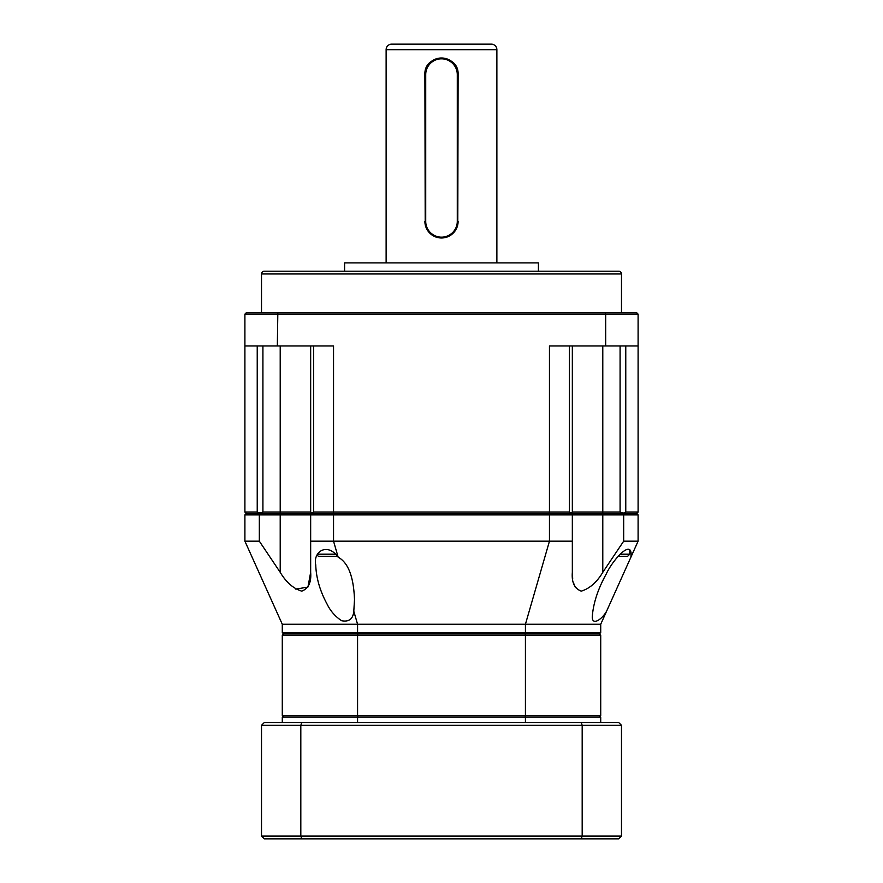 <?xml version="1.0" encoding="UTF-8"?>
<svg xmlns="http://www.w3.org/2000/svg" width="883" height="883" viewBox="0 0 883 883"><rect width="100%" height="100%" fill="white"/><g stroke="black" fill="none" stroke-linecap="round" stroke-linejoin="round"><path stroke-width="1.32" d="M621.489 273.973L261.511 273.973A2.77 2.77 0 0 1 264.282 271.202L618.718 271.202A2.77 2.77 0 0 1 621.489 273.973L621.489 312.737M491.345 44.15A5.541 5.541 0 0 1 496.875 49.691L386.125 49.691A5.541 5.541 0 0 1 391.655 44.15L491.345 44.15M261.511 273.973L261.511 312.737M538.409 271.202L538.409 262.902L344.591 262.902L344.591 271.202M425.209 224.646L424.889 74.613C423.851 53.201 459.127 53.146 458.111 74.613L457.791 224.624M444.745 237.659L438.233 237.659M496.875 262.902L496.875 49.691M386.125 262.902L386.125 49.691M457.284 221.368L458.111 221.368A16.611 16.611 0 0 1 441.5 237.98A16.611 16.611 0 0 1 424.889 221.368L425.716 221.368L425.716 74.613A15.784 15.784 0 0 1 441.5 58.83A15.784 15.784 0 0 1 457.284 74.613L457.284 221.368A15.784 15.784 0 0 1 441.5 237.152A15.784 15.784 0 0 1 425.716 221.368M425.716 74.613L424.889 74.613A16.611 16.611 0 0 1 441.5 57.991A16.611 16.611 0 0 1 458.111 74.613L457.284 74.613M571.555 512.891L569.358 512.107L549.458 512.107L549.105 513.498L312.052 513.498L310.661 514.877L549.458 514.877L549.458 541.18L572.339 541.18L572.339 514.877L570.948 513.498L549.105 513.498L549.458 514.877L602.791 514.877L602.791 572.316L623.674 541.18L623.674 514.877L602.791 514.877L602.791 513.498L570.948 513.498L572.339 512.107L602.791 512.107L602.791 513.498L622.968 513.498L625.771 512.107L638.1 512.107L636.709 513.498L622.968 513.498L623.674 514.877L638.1 514.877L636.709 513.498L246.291 513.498L244.9 512.107L244.9 314.127L246.291 312.737L277.836 312.737L277.328 345.97L333.542 345.97L333.542 512.107L313.642 512.107L311.445 512.891L312.052 513.498L310.661 512.107L262.913 512.107L262.913 345.97M311.732 513.818L280.209 513.498L280.209 514.877L310.661 514.877L310.661 541.18L333.542 541.18L333.542 512.107L549.458 512.107L549.458 345.97L605.672 345.97L605.672 314.127L244.9 314.127M571.268 513.818L571.268 513.178M620.087 345.97L620.087 512.107L623.277 512.891M620.087 512.107L602.791 512.107L602.791 345.97M280.209 345.97L280.209 513.498L260.032 513.498L259.723 512.891L262.913 512.107M244.9 512.107L257.229 512.107L259.723 512.891M310.661 345.97L310.661 512.107M572.339 512.107L572.339 345.97M638.1 512.107L638.1 314.127L605.672 314.127L605.164 312.737L277.836 312.737M277.328 345.97L244.9 345.97M605.672 345.97L638.1 345.97M605.164 312.737L636.709 312.737L638.1 314.127M631.135 554.038L630.892 557.206L606.577 611.246C601.168 620.639 591.168 626.058 592.361 615.594C593.564 602.394 598.199 588.508 606.279 573.95C611.731 561.654 630.594 539.502 631.135 554.038M354.502 599.745L353.796 611.246C353.057 618.972 348.995 622.129 341.622 620.727C335.253 616.522 330.397 610.97 327.063 604.06C319.933 590.87 316.158 577.802 315.739 564.855C312.814 551.908 327.229 541.919 338.167 557.206C348.233 562.637 353.675 576.809 354.502 599.745M260.032 513.498L246.291 513.498L244.9 514.877L259.326 514.877L260.032 513.498M307.979 586.886L310.661 572.316L310.661 541.18L310.661 572.316C311.478 582.305 308.509 588.586 301.754 591.135C293.388 588.619 286.202 582.35 280.209 572.316L280.209 514.877L259.326 514.877L259.326 541.18L244.9 541.18L282.284 624.248L357.571 624.248L353.796 611.246M295.783 589.116L307.869 587.096M244.9 514.877L244.9 541.18M280.209 572.316L259.326 541.18M310.661 541.18L310.661 572.316M282.284 624.248L282.284 632.559L357.571 632.559L357.571 624.248L525.429 624.248L549.458 541.18L333.542 541.18L338.167 557.206M572.339 572.316L572.339 541.18L572.339 572.316C571.522 582.35 574.502 588.619 581.268 591.135C589.645 588.586 596.82 582.305 602.791 572.316M623.674 541.18L638.1 541.18L638.1 514.877M572.339 572.46L572.692 578.586M573.475 582.813L575.429 587.581M252.108 557.206L276.423 611.246M282.284 632.559L283.664 633.95L357.913 633.95L357.571 632.559L525.429 632.559L525.429 624.248L600.716 624.248L606.577 611.246M630.892 557.206L638.1 541.18M283.664 633.95L282.284 635.33L357.571 635.33L357.913 633.95L525.087 633.95L525.429 632.559L600.716 632.559L600.716 624.248M282.284 635.33L282.284 715.627L357.571 715.627L357.571 635.33L525.429 635.33L525.087 633.95L599.336 633.95L600.716 632.559M357.913 717.018L357.571 715.627L525.429 715.627L525.429 635.33L600.716 635.33L599.336 633.95M525.087 717.018L525.429 715.627L600.716 715.627L600.716 635.33M282.284 715.627L283.664 717.018M599.336 717.018L600.716 715.627M600.716 722.548L600.716 717.018L282.284 717.018L282.284 722.548M357.571 722.548L357.571 717.018M525.429 717.018L525.429 722.548M301.776 722.548L264.282 722.548L261.511 725.318L300.816 725.318L301.776 722.548L618.718 722.548L621.489 725.318L582.184 725.318L581.224 722.548M300.816 725.318L582.184 725.318L582.184 836.08L300.816 836.08L300.816 725.318M261.511 725.318L261.511 836.08L300.816 836.08L301.776 838.85L581.224 838.85L582.184 836.08L621.489 836.08L621.489 725.318M301.776 838.85L264.282 838.85L261.511 836.08M581.224 838.85L618.718 838.85L621.489 836.08M317.273 555.01A2.219 2.219 0 0 0 319.337 556.411L337.472 556.411M620.087 554.193L629.745 554.193L629.745 549.502M618.067 556.411L627.526 556.411L629.745 554.193M313.642 345.97L313.642 512.107M569.358 512.107L569.358 345.97M625.771 345.97L625.771 512.107M257.229 512.107L257.229 345.97M317.626 554.193L335.286 554.193"/></g></svg>
